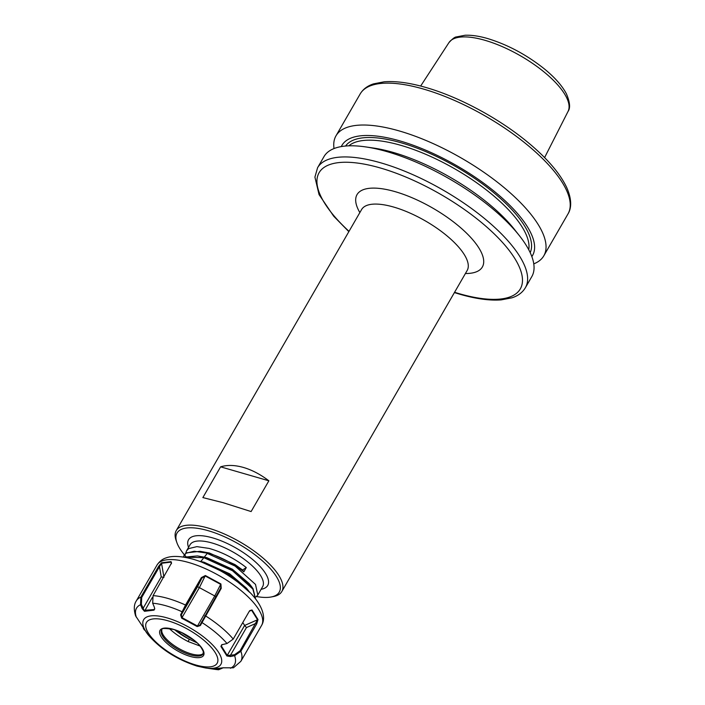 <?xml version="1.0" encoding="UTF-8"?>
<svg xmlns="http://www.w3.org/2000/svg" width="705" height="705" viewBox="0 0 705 705"><rect width="100%" height="100%" fill="white"/><g stroke="black" fill="none" stroke-linecap="round" stroke-linejoin="round"><path stroke-width="1.06" d="M256.488 596.518A59.044 21.37 -150 0 0 271.108 596.994A59.044 21.37 -150 0 0 268.79 566.979A59.044 21.37 -150 0 0 208.186 530.689A59.044 21.37 -150 0 0 176.867 542.586A59.044 21.37 -150 0 0 184.331 554.703M184.366 554.738A59.044 21.37 -150 0 0 185.794 556.395M176.867 542.586L176.1 540.4A60.947 22.058 30 0 1 176.241 530.592A60.947 22.058 30 0 1 208.433 528.124A60.947 22.058 30 0 1 263.45 558.422A60.947 22.058 30 0 1 281.806 591.539A60.947 22.058 30 0 1 273.381 596.562L271.108 596.994M317.567 167.746L324 156.598A119.982 43.428 30 0 1 365.613 146.904A119.982 43.428 30 0 1 387.371 151.742A119.982 43.428 30 0 1 519.409 235.699A119.982 43.428 30 0 1 531.817 276.589L525.384 287.728A119.982 43.428 30 0 0 489.252 222.533A119.982 43.428 30 0 0 380.938 162.881A119.982 43.428 30 0 0 317.567 167.746L314.915 177.087L319.048 194.58L333.694 216.206L348.843 231.645M202.864 497.58L223.124 502.691L251.112 511.557L268.869 480.801C260.506 474.43 252.037 469.979 243.454 467.459C234.897 465.018 227.283 464.807 220.612 466.833L202.864 497.58M185.759 553.205L186.561 550.825L188.684 548.605L196.898 546.631L209.103 548.411C222.419 552.218 234.809 558.598 246.292 567.56L242.59 569.992L243.833 571.826L246.292 567.56M183.996 555.258L186.226 552.87L200.088 551.31L206.635 552.676C219.951 556.474 232.35 562.863 243.833 571.826M183.247 557.047L186.023 553.222L194.236 551.24L206.433 553.028L235.144 566.097L255.518 584.445L257.801 595.029L256.03 596.853M184.058 557.179L197.426 555.919L203.974 557.285L232.676 570.363L251.394 586.41L253.06 588.701L255.545 598.898M184.41 557.232L203.771 557.637L232.474 570.715L252.857 589.054L255.501 598.845M201.092 561.841L230.015 574.972L249.808 592.464M205.428 563.542L229.812 575.324L247.869 590.561M365.613 146.904L373.421 148.041A110.068 39.841 30 0 1 393.381 152.474A110.068 39.841 30 0 1 514.518 229.504L519.409 235.699M341.299 146.578A110.068 39.841 30 0 1 400.043 140.947A110.068 39.841 30 0 1 500.638 196.739A110.068 39.841 30 0 1 531.843 256.585M334.029 148.552A119.982 43.428 30 0 1 335.985 135.827A119.982 43.428 30 0 1 399.365 130.971A119.982 43.428 30 0 1 507.671 190.623A119.982 43.428 30 0 1 543.811 255.818A119.982 43.428 30 0 1 533.773 263.864M199.33 561.206L204.089 562.237L229.698 573.826L246.477 588.164L248.733 591.028M197.426 555.919L206.75 557.629L232.359 569.208L249.138 583.555L251.394 586.41M200.088 551.31L209.411 553.011L235.021 564.599L242.59 569.992M268.869 480.801L220.612 466.833M221.22 588.367L200.352 625.547L197.162 626.56L181.687 618.17L180.595 614.839L185.53 605.031L201.366 577.606L205.358 575.527L220.903 583.952L221.22 588.367L220.568 588.296L221.044 585.018L220.603 584.322L205.234 575.985L201.859 578.162L182.824 611.64L181.361 614.751L182.049 617.65L197.409 625.978L198.422 626.084L200.07 624.886L220.674 588.102M197.162 626.56L214.743 595.954L216.268 596.827M163.957 577.298L161.225 576.937L159.489 566.661L141.705 597.47L141.388 604.361L144.128 610.354L154.122 609.561L154.712 608.741M171.491 563.269L171.042 562.132L161.595 563.277L159.489 566.661L158.651 566.291L161.471 562.793L171.033 561.638L171.544 562.96L153.073 595.628L152.677 603.224L154.369 607.243L154.703 609.032L153.99 610.151L144.472 611.305L142.225 608.706L140.542 604.696L140.868 597.1L158.651 566.291M200.114 646.062L188.165 641.559L189.293 639.206L197.012 642.828M161.912 629.495A23.979 8.68 -150 0 0 161.745 630.86A23.979 8.68 -150 0 0 191.055 653.817A23.979 8.68 -150 0 0 202.22 654.231A23.979 8.68 -150 0 0 203.313 653.403M141.705 597.47L140.868 597.1A60.374 21.855 30 0 0 136.276 600.96C133.906 604.52 133.686 609.499 135.616 615.914L148.244 634.932A44.618 16.153 30 0 1 167.2 617.924A44.618 16.153 30 0 1 216.735 649.702A44.618 16.153 30 0 1 205.446 667.952L214.858 669.327A56.567 20.471 -150 0 0 218.303 669.715L213.43 668.966L222.947 667.811L233.425 667.82L240.846 661.334L261.599 625.388A60.374 21.855 -150 0 0 243.419 592.579A60.374 21.855 -150 0 0 188.922 562.564A60.374 21.855 -150 0 0 157.03 565.013C161.11 558.968 165.701 558.069 166.521 557.743C170.777 556.21 178.797 555.284 193.611 559.365C209.658 564.238 224.921 572.213 239.4 583.299C256.356 595.787 268.49 613.826 261.599 625.388M144.543 630.147L143.3 628.27M221.943 644.652L221.37 646.009L227.292 655.483L234.421 654.786L240.088 650.794L240.881 651.305L234.615 655.685L230.456 656.531L226.887 655.967L220.921 646.432L221.687 644.793L227.01 643.515L233.232 639.074L249.068 611.649L249.852 610.601L252.02 609.975L258.012 619.554L256.708 623.89L240.881 651.305A60.374 21.855 30 0 1 240.846 661.334M223.291 667.75L218.612 669.75L218.665 668.975L222.436 667.943M143.97 629.424L144.34 628.693M144.472 611.305L152.306 597.479M154.703 608.547L153.99 610.151M142.225 608.706L143.08 608.38L161.225 576.937M136.365 617.254A56.567 20.471 -150 0 1 140.542 604.696L141.388 604.361M171.324 563.824L171.033 561.638M161.471 562.793L163.886 576.884M226.887 655.967L244.626 625.458L242.784 622.524M240.088 650.794L257.536 619.721L251.614 610.248L249.623 610.847M258.012 619.554L244.626 625.458L246.459 627.573L230.253 655.632L230.456 656.531M220.921 646.432L222.216 644.537M234.421 654.786L234.615 655.685A56.567 20.471 -150 0 1 230.438 668.252M246.459 627.573L255.924 623.37L256.708 623.89M252.02 609.975L249.297 611.279M217.448 668.816L218.665 668.975M220.903 583.952L214.743 595.954L199.383 587.626L181.687 618.17M200 625.018L200.352 625.547M180.595 614.839L181.361 614.751L197.559 586.692L199.383 587.626L205.358 575.527M214.946 668.472L214.584 669.212M201.533 621.784L201.806 622.436A56.567 20.471 -150 0 1 227.01 643.515M152.677 603.224A56.567 20.471 -150 0 1 166.38 605.895A56.567 20.471 -150 0 1 182.057 611.737L182.824 611.64M201.366 577.606L201.859 578.162L197.559 586.692M188.543 547.38A45.71 16.541 30 0 1 212.69 537.897A45.71 16.541 30 0 1 259.766 566.159A45.71 16.541 30 0 1 261.114 589.283M257.801 595.029L262.648 586.63A41.903 15.166 -150 0 0 250.028 563.868A41.903 15.166 -150 0 0 212.205 543.035A41.903 15.166 -150 0 0 190.077 544.727L186.561 550.825M359.858 212.575A72.368 26.2 30 0 1 395.249 191.69A72.368 26.2 30 0 1 472.782 239.77A72.368 26.2 30 0 1 465.415 273.514M467.318 270.209L467.151 270.508A60.947 22.058 -150 0 0 448.794 237.391A60.947 22.058 -150 0 0 393.787 207.094A60.947 22.058 -150 0 0 361.594 209.561L176.241 530.592M484.978 40.308A68.79 24.895 -150 0 0 448.9 42.679C452.346 38.881 454.84 36.96 456.382 36.924L465.08 35.25C471.592 34.977 479.127 36.078 487.684 38.563C507.318 44.556 525.877 54.4 543.37 68.094C554.333 76.898 562.017 85.472 566.415 93.827C569.984 102.234 570.512 108.112 568.027 111.46A68.79 24.895 -150 0 0 546.622 74.113A68.79 24.895 -150 0 0 484.978 40.308M454.575 292.284A116.175 42.053 -150 0 0 458.946 293.606A116.175 42.053 -150 0 0 514.694 258.321A116.175 42.053 -150 0 0 380.453 168.01A116.175 42.053 -150 0 0 349.019 231.337M423.546 89.077A119.982 43.428 -150 0 0 360.176 93.941C363.022 89.2 367.472 85.843 373.518 83.877L384.154 81.806C395.734 80.89 409.649 82.785 425.89 87.482C459.078 96.946 499.034 118.449 527.737 142.251C546.745 157.982 559.682 172.945 566.538 187.151C572.619 200.608 570.979 209.244 567.992 213.923A119.982 43.428 -150 0 0 531.861 148.737A119.982 43.428 -150 0 0 423.546 89.077M345.565 146.032A106.649 38.608 30 0 1 401.198 142.798A106.649 38.608 30 0 1 496.258 194.774A106.649 38.608 30 0 1 530.186 252.628M528.741 249.72A104.745 37.911 -150 0 0 400.951 145.362A104.745 37.911 -150 0 0 348.799 145.829M168.01 620.805A40.811 14.77 -150 0 0 148.429 633.196A40.811 14.77 -150 0 0 195.585 664.921A40.811 14.77 -150 0 0 215.166 652.53A40.811 14.77 -150 0 0 168.01 620.805M190.288 656.443A25.124 9.095 30 0 1 161.26 636.915A25.124 9.095 30 0 1 173.315 629.283A25.124 9.095 30 0 1 202.344 648.812A25.124 9.095 30 0 1 190.288 656.443M161.568 629.953A23.979 8.68 -150 0 0 168.786 642.978A23.979 8.68 -150 0 0 190.429 654.901A23.979 8.68 -150 0 0 203.102 653.932L203.296 651.632C201.366 646.987 198.079 643.048 193.434 639.805C187.054 634.993 180.418 631.548 173.527 629.459C164.609 628.032 160.625 628.199 161.568 629.953M182.057 632.799A32.377 11.721 -150 0 0 193.249 639.664M174.743 629.829A31.082 11.245 -150 0 0 189.293 639.206A33.523 12.135 30 0 1 176.673 630.499M153.073 595.628A60.374 21.855 30 0 1 168.169 598.51A60.374 21.855 30 0 1 185.53 605.031L186.023 605.586M204.732 615.721L205.384 615.791A60.374 21.855 30 0 1 233.232 639.074M188.165 641.559A32.395 11.729 30 0 1 169.253 628.499M454.399 292.584L459.669 294.188C475.813 298.858 489.667 300.753 501.211 299.881L511.997 297.801C518.069 295.836 522.528 292.478 525.384 287.728M448.9 42.679L420.656 86.045M360.176 93.941L335.985 135.827M567.992 213.923L543.811 255.818M568.027 111.46L544.595 157.594M467.151 270.508L281.806 591.539M207.367 553.284L204.353 557.047M203.868 557.664L200.819 561.48M148.244 634.932C160.617 649.164 176.867 659.545 197.021 666.093L205.446 667.952M136.276 600.96L157.03 565.013M218.612 669.75L214.858 669.327M249.394 611.05L249.852 610.601"/></g></svg>
